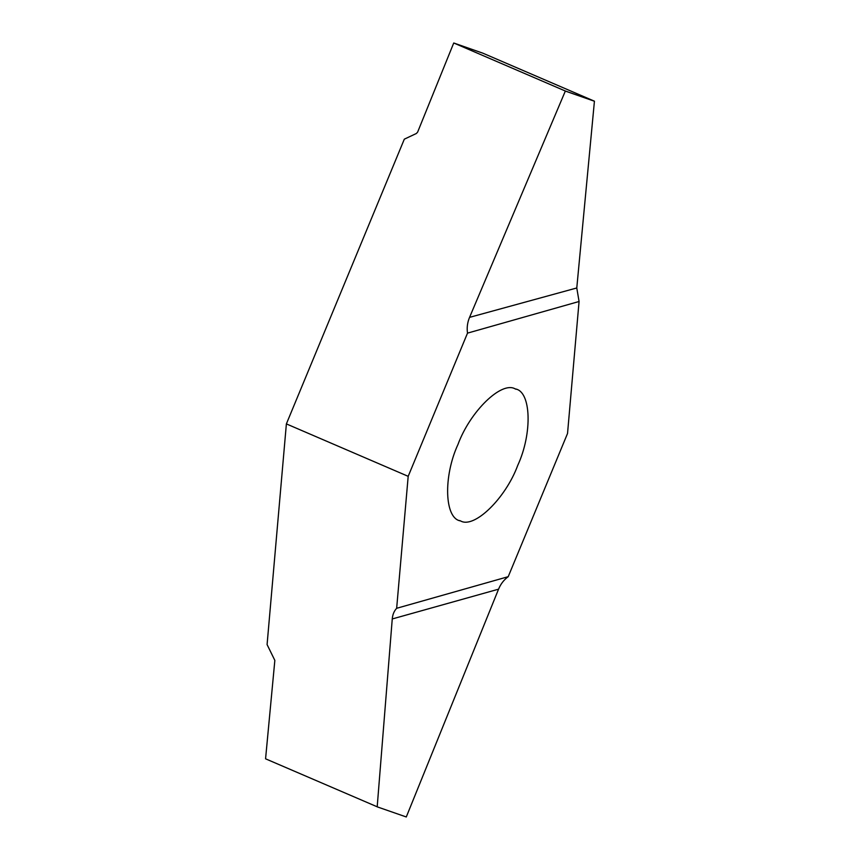 <?xml version="1.0" encoding="UTF-8"?>
<svg xmlns="http://www.w3.org/2000/svg" width="860" height="860" viewBox="0 0 860 860"><rect width="100%" height="100%" fill="white"/><g stroke="black" fill="none" stroke-linecap="round" stroke-linejoin="round"><path stroke-width="1.29" d="M515.194 388.903C501.627 380.786 470.162 411.327 457.971 444.448C443.115 476.633 444.512 518.677 460.519 520.902C474.086 529.018 505.562 498.477 517.752 465.357C532.609 433.171 531.211 391.128 515.194 388.903L516.107 389.257M459.606 520.547L460.519 520.902M408.188 476.332L396.654 608.299L508.217 576.673L567.536 433.472L579.07 301.494L467.507 333.132L408.188 476.332L286.38 423.905L404.318 139.169L416.358 133.494L417.627 132.118L453.714 43.032L482.847 53.169L594.432 101.19L565.353 91.02L469.56 317.362C467.41 322.5 466.722 327.757 467.507 333.132M396.654 608.299C394.084 611.041 392.622 614.588 392.257 618.953L377.196 806.798L265.568 758.81L274.845 660.405L267.084 644.57L286.38 423.905M377.153 806.83L406.285 816.968L377.153 806.83L406.285 816.968L498.563 589.175C500.681 584.015 503.895 579.844 508.217 576.673M565.353 91.02L453.768 43L482.847 53.169M579.07 301.494L576.78 287.971L594.432 101.19M392.257 618.953L498.563 589.175M576.78 287.971L469.56 317.362M565.375 91.085L594.464 101.254"/></g></svg>
